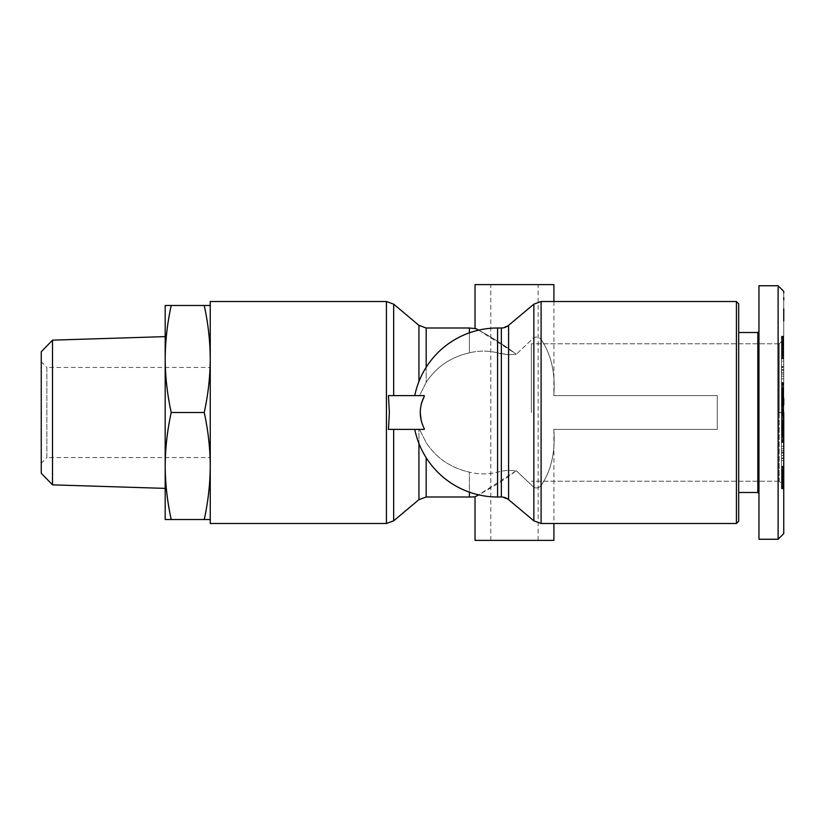 <?xml version="1.0" encoding="UTF-8"?>
<svg xmlns="http://www.w3.org/2000/svg" width="825" height="825" viewBox="0 0 825 825"><rect width="100%" height="100%" fill="white"/><g stroke="black" fill="none" stroke-linecap="round" stroke-linejoin="round"><path stroke-width="0.62" stroke-dasharray="4.12 3.09" d="M414.769 395.598L424.277 395.598L414.769 395.598A84.501 84.501 0 0 1 497.568 327.999L497.568 352.853L501.353 353.884L508.592 354.647L508.592 325.359L508.592 354.647L516.285 354.276L533.857 337.652C536.693 336.476 539.107 337.095 541.107 339.498C539.117 337.095 536.704 336.487 533.857 337.652L516.285 354.276L514.47 352.883C496.815 339.426 474.88 328.144 475.035 328.185C474.705 328.061 496.65 339.312 514.47 352.883L516.285 354.276L508.592 354.647L497.568 352.853C488.235 350.532 478.84 350.532 469.394 352.853C478.737 350.532 488.122 350.532 497.568 352.853L497.568 497.001L497.568 472.147L501.353 471.116L497.568 472.147C488.235 474.468 478.84 474.468 469.394 472.147C478.737 474.468 488.122 474.468 497.568 472.147L497.568 497.001A84.501 84.501 0 0 1 414.769 429.402L424.277 429.402L414.769 429.402M469.394 332.826L469.394 352.853C450.749 357.091 436.343 366.939 426.174 382.377L426.174 327.999M426.174 367.28L426.174 382.377L419.523 395.598L388.441 395.598L419.523 395.598L426.174 382.377C436.343 366.939 450.749 357.091 469.394 352.853L469.394 327.999M469.394 497.001L469.394 472.147C450.749 467.909 436.343 458.061 426.174 442.623L419.523 429.402L426.174 442.623C436.27 458.019 450.677 467.858 469.394 472.147L469.394 492.174M424.267 428.68L421.214 420.874M420.245 412.49L421.348 403.611M424.267 395.598L424.267 396.32L424.277 395.598L388.441 395.598L389.369 412.5L388.441 429.402L419.523 429.402L418.935 429.402L418.935 443.448M475.035 496.815C474.777 496.897 496.681 485.667 514.47 472.117L516.285 470.724L508.592 470.353L501.353 471.116L508.592 470.353L508.592 499.641L508.592 470.353L516.285 470.724L533.857 487.348C536.693 488.524 539.107 487.905 541.107 485.502C551.275 470.621 555.503 451.925 553.792 429.402L717.276 429.402L717.276 395.598L553.792 395.598C555.545 373.271 551.317 354.564 541.107 339.498L541.107 301.517L541.107 339.498C551.317 354.564 555.545 373.271 553.792 395.598L717.276 395.598L717.276 429.402L553.792 429.402C555.545 451.729 551.317 470.436 541.107 485.502C539.117 487.905 536.704 488.513 533.857 487.348L516.285 470.724L478.655 494.856M783.75 484.76L781.492 484.76L781.492 488.833L783.75 488.833L783.75 412.5L783.75 533.589L783.75 291.39L783.75 533.61L783.75 320.977M783.75 412.717L778.119 412.5L778.119 285.749L778.119 539.251L778.119 294.463M783.75 308.818L783.75 299.857M783.75 297.588L783.75 292.927M783.75 292.06L783.75 291.38M778.119 290.287L778.119 287.482M736.426 412.5L736.426 523.483L736.426 412.5L736.426 523.483L541.107 523.483L541.107 301.517L736.426 301.517L736.426 412.5M475.035 284.615L553.905 284.615M478.655 330.144L514.47 352.883M553.905 540.385L475.035 540.385M736.426 523.483L738.684 521.225L738.684 303.775L738.684 521.225L738.684 303.775L736.426 301.517M738.684 492.494L738.684 332.506L738.684 492.494L738.684 332.506L738.684 492.494L757.835 492.494L757.835 332.506L738.684 332.506M758.959 291.338L758.959 493.618L758.959 331.382L757.835 332.506L757.835 492.494L758.959 493.618L758.959 331.382L758.959 481.233M210.251 523.483L210.251 301.517M779.243 412.5L779.243 343.767L783.75 339.261L783.75 485.739L783.75 339.261L783.75 485.739L783.75 339.261L779.243 343.767L779.243 481.233L783.75 485.739L779.243 481.233L779.243 412.5M531.372 412.5L531.372 343.767L531.372 412.5M52.511 484.853L52.511 340.147M165.186 412.5L165.186 466.022C165.32 448.016 167.331 430.186 171.218 412.5C167.331 394.814 165.32 376.984 165.186 358.978C165.32 340.983 167.331 323.142 171.218 305.467L165.186 305.467L165.186 466.022C165.32 484.017 167.331 501.858 171.218 519.533L204.229 519.533C208.117 501.858 210.117 484.017 210.251 466.022L210.251 305.467L210.251 466.022C210.117 448.016 208.117 430.186 204.229 412.5C208.117 394.814 210.117 376.984 210.251 358.978C210.117 340.983 208.117 323.142 204.229 305.467L210.251 305.467M41.25 361.793L41.25 412.5L41.25 361.793L46.881 367.434L46.881 412.5L46.881 367.434L210.251 367.434L210.251 457.566L210.251 367.434M41.25 463.207L41.25 412.5L41.25 463.207L46.881 457.566L46.881 412.5L46.881 457.566L210.251 457.566M514.47 284.615L490.803 284.615L514.47 284.615M514.47 540.385L490.803 540.385L514.47 540.385M393.669 520.843L393.669 429.402L388.441 429.402L424.267 429.402M393.669 429.402L418.935 429.402L418.935 499.641M757.835 332.506L757.835 492.494M758.959 285.749L758.959 309.344L758.959 285.749L778.119 285.749M758.959 331.382L758.959 539.251L778.119 539.251L778.119 412.5L783.75 412.5L783.75 395.165L783.75 397.753L781.492 397.753L783.75 397.433L783.75 398.413L781.492 398.413L781.492 396.371L783.75 396.371L783.75 398.289L783.75 382.501L783.75 411.273L783.75 396.371M783.75 457.452L783.75 440.096L783.75 463.815L783.75 457.452L781.492 457.452L781.492 463.815L783.75 463.815M783.75 392.545L781.492 392.545L781.492 382.769L781.492 398.217L783.75 398.217L783.75 395.752L783.75 397.444L781.492 397.423L783.75 397.021M781.492 396.371L781.492 404.807L783.75 404.807L783.75 395.608L783.75 412.5L781.492 412.5L781.492 429.392L783.75 429.392L781.492 429.392L781.492 420.606L783.75 420.606L783.75 421.214L781.492 421.224L783.75 421.214L783.75 442.499L783.75 420.193L781.492 420.595L783.75 421.018L781.492 421.028L781.492 422.338L783.75 422.338M783.75 340.952L783.75 366.867L783.75 340.952L781.492 340.952L781.492 346.201L783.75 346.201L783.75 358.875L783.75 341.478L783.75 346.191L781.492 346.191L781.492 366.867L783.75 366.867M783.75 371.941L783.75 364.341L783.75 374.168L783.75 371.941L781.492 371.941L781.492 374.168L783.75 374.168M783.75 488.812L781.492 488.812L781.492 483.522L783.75 483.491L783.75 466.125L783.75 483.522L781.492 483.522L781.492 482.934L783.75 482.934M783.75 471.714L783.75 458.133L783.75 484.048L783.75 470.054L783.75 471.725L781.492 471.745L783.75 471.714M781.492 412.717L781.492 425.679L781.492 418.883L783.75 418.904L783.75 412.902L783.75 418.883L781.492 418.883L781.492 417.656L783.75 417.656M210.251 519.533L204.229 519.533M778.119 539.251L783.75 533.455M783.75 532.94L783.75 525.143M783.75 519.533L783.75 494.453M783.75 446.212L781.492 446.212L781.492 440.096L783.75 440.096M781.492 440.096L781.492 457.452M781.492 463.815L781.492 460.659L783.75 460.659L783.75 450.832L783.75 460.659L781.492 460.659L781.492 454.699L783.75 454.699M781.492 454.699L781.492 455.483L783.75 455.483M781.492 455.483L781.492 448.852L783.75 448.852M781.492 448.852L781.492 446.212M781.492 393.659L783.75 393.659L781.492 393.7M781.492 394.701L783.75 394.701M781.492 395.67L783.75 395.67M781.492 404.807L781.492 399.321L781.492 406.777L783.75 406.777L781.492 406.777L781.492 396.577L783.75 396.557L781.492 396.577L781.492 395.165L783.75 395.196L781.492 395.165L781.492 394.309L783.75 394.298L781.492 394.309L781.492 393.35L783.75 393.35M781.492 397.372L783.75 397.372M783.75 388.462L781.492 388.462L781.492 404.394L783.75 404.394L781.492 404.405L781.492 395.608L783.75 395.608L781.492 395.608L781.492 412.5L781.492 398.289L783.75 398.248L781.492 398.289L781.492 397.444L783.75 397.444M781.492 399.156L783.75 399.156M781.492 400.022L783.75 400.022M781.492 400.816L783.75 400.816L783.75 412.098L783.75 399.279L783.75 400.795L781.492 400.795M781.492 401.538L783.75 401.538M781.492 402.198L783.75 402.198M781.492 402.394L783.75 402.394M781.492 402.92L783.75 402.92M781.492 403.384L783.75 403.384M781.492 397.021L781.492 406.117L781.492 403.776L783.75 403.786L781.492 403.776L781.492 403.126L783.75 403.126M781.492 404.126L783.75 404.126M781.492 404.611L783.75 404.611L781.492 404.632M781.492 404.745L783.75 404.745L781.492 404.786M781.492 404.673L783.75 404.673L781.492 404.683M781.492 404.498L783.75 404.498M781.492 404.229L783.75 404.229M781.492 404.075L783.75 404.075M781.492 403.662L783.75 403.662M781.492 403.177L783.75 403.177M781.492 402.59L783.75 402.59M781.492 401.93L783.75 401.93M781.492 401.167L783.75 401.167M781.492 400.898L783.75 400.898M781.492 400.156L783.75 400.156M781.492 388.462L781.492 399.279L783.75 399.321L781.492 399.321L781.492 398.413M781.492 395.227L783.75 395.227M781.492 394.793L783.75 394.793M781.492 392.648L783.75 392.648M781.492 391.648L783.75 391.648M781.492 390.699L783.75 390.699M781.492 393.35L781.492 389.792L783.75 389.802L781.492 389.287L783.75 389.287M781.492 389.122L783.75 389.122M781.492 388.255L783.75 388.255M781.492 387.327L783.75 387.327M781.492 386.337L783.75 386.337M781.492 385.316L783.75 385.316M781.492 384.233L783.75 384.233M781.492 382.769L783.75 382.769M781.492 392.896L783.75 392.896M781.492 393.608L783.75 393.608M781.492 389.225L783.75 389.225M781.492 389.555L783.75 389.555M781.492 390.122L783.75 390.122M781.492 391.122L783.75 391.122M781.492 391.999L783.75 391.999M781.492 392.133L783.75 392.133M781.492 393.133L783.75 393.133M781.492 394.154L783.75 394.154M781.492 395.33L783.75 395.33M781.492 396.206L783.75 396.206M781.492 396.938L783.75 396.938M781.492 397.526L783.75 397.526M781.492 397.619L783.75 397.619M781.492 397.939L783.75 397.939M781.492 398.135L783.75 398.135L781.492 398.135M781.492 398.217L783.75 398.176M781.492 398.176L783.75 398.032L781.492 397.753M781.492 396.536L783.75 396.536M781.492 395.969L783.75 395.969M781.492 392.308L783.75 392.308M781.492 391.72L783.75 391.72M781.492 390.782L783.75 390.782M781.492 390.019L783.75 390.019M781.492 389.287L783.75 388.998M781.492 388.998L781.492 382.501L783.75 382.501M781.492 382.501L783.75 382.625M781.492 382.625L783.75 382.893M781.492 382.893L783.75 383.233M781.492 383.233L783.75 383.656M781.492 383.656L783.75 383.976M781.492 383.976L781.492 384.615L783.75 384.615M781.492 384.615L781.492 385.378L783.75 385.378M781.492 385.378L781.492 386.234L783.75 386.234M781.492 386.234L783.75 386.44M781.492 386.44L781.492 387.173L783.75 387.173M781.492 387.173L781.492 388.039L783.75 388.039M781.492 388.039L781.492 389.029L783.75 389.029M781.492 389.029L781.492 390.153L783.75 390.153M781.492 390.153L781.492 391.401L783.75 391.401M781.492 391.401L781.492 392.545M783.75 354.946L781.492 354.946L781.492 349.913L783.75 349.913M781.492 349.913L781.492 340.952M781.492 366.867L781.492 361.948L783.75 361.948M781.492 361.948L781.492 358.751L783.75 358.751L781.492 358.762L781.492 353.275L783.75 353.275L781.492 353.213L783.75 353.213M783.75 340.24L783.75 337.941L783.75 340.24L781.492 340.24L781.492 337.93L781.492 354.946M783.75 366.568L781.492 366.568L781.492 364.341L783.75 364.341L783.75 361.185L783.75 384.904L783.75 364.341L781.492 364.341L781.492 371.941M781.492 374.168L781.492 366.568M783.75 436.538L781.492 436.538L781.492 430.382L783.75 430.382M781.492 430.382L781.492 421.018L781.492 421.957L783.75 421.957M781.492 436.538L781.492 434.146L783.75 434.146M781.492 434.146L781.492 427.938L783.75 427.938M781.492 427.938L781.492 429.248L783.75 429.248L781.492 429.248L781.492 419.946L783.75 419.946M781.492 419.946L781.492 413.727L783.75 413.727M781.492 413.727L781.492 416.12L783.75 416.12M781.492 416.12L781.492 422.338M781.492 485.636L783.75 485.636M781.492 486.42L783.75 486.42M781.492 487.07L783.75 487.07L781.492 487.059M781.492 487.606L783.75 487.606M781.492 488.029L783.75 488.029M781.492 488.359L783.75 488.359M781.492 488.678L783.75 488.678M781.492 488.761L783.75 488.761M781.492 488.534L783.75 488.534M781.492 488.142L783.75 488.142M781.492 487.585L783.75 487.585M781.492 486.286L783.75 486.286M781.492 485.44L783.75 485.44M781.492 484.522L783.75 484.522M781.492 482.934L781.492 482.12L783.75 482.12L781.492 482.109L781.492 481.243L783.75 481.243M781.492 481.243L781.492 480.294L783.75 480.294L781.492 480.315L781.492 479.273L783.75 479.273M781.492 479.273L781.492 478.191L783.75 478.191L781.492 478.17L781.492 476.242L783.75 476.242M781.492 476.242L781.492 475.128L783.75 475.128M781.492 475.128L781.492 474.262L783.75 474.262L781.492 474.251L781.492 473.612L783.75 473.612M781.492 473.612L781.492 472.849L783.75 472.849M781.492 472.849L781.492 472.024L783.75 472.024M781.492 472.024L783.75 471.787M781.492 471.787L783.75 472.24M781.492 472.24L781.492 473.003L783.75 473.003M781.492 473.003L781.492 478.469L783.75 478.469M781.492 478.469L781.492 482.749L783.75 482.749M781.492 482.749L781.492 479.552L783.75 479.552M781.492 479.552L781.492 478.613L783.75 478.613L781.492 478.593L781.492 477.654L783.75 477.654L781.492 477.685L781.492 476.798L783.75 476.798L781.492 476.788L781.492 476.015L783.75 476.015M781.492 476.015L781.492 475.179L783.75 475.179M781.492 475.179L781.492 474.303L783.75 474.303M781.492 474.303L781.492 473.395L783.75 473.395M781.492 473.395L781.492 472.447L783.75 472.447M781.492 472.447L781.492 471.446L783.75 471.446M781.492 471.446L781.492 470.425L783.75 470.425M781.492 470.425L783.75 470.209M781.492 470.209L781.492 469.353L783.75 469.353M781.492 469.353L781.492 468.61L783.75 468.61L781.492 468.61L781.492 467.961L783.75 467.961M781.492 467.961L781.492 467.424L783.75 467.424M781.492 467.424L783.75 466.981M781.492 466.981L783.75 466.878M781.492 466.878L783.75 466.496M781.492 466.496L783.75 466.125M781.492 466.125L783.75 466.331M781.492 466.331L783.75 466.641M781.492 466.641L783.75 467.084M781.492 467.084L781.492 467.672L783.75 467.672M781.492 467.672L783.75 467.878M781.492 467.878L781.492 469.425L783.75 469.425M781.492 469.425L781.492 470.332L783.75 470.332M781.492 470.332L781.492 470.91L783.75 470.91M781.492 470.91L781.492 471.848L783.75 471.848M781.492 471.848L781.492 472.869L783.75 472.869M781.492 472.869L781.492 473.963L783.75 473.963M781.492 473.963L781.492 474.983L783.75 474.983M781.492 474.983L781.492 475.808L783.75 475.808M781.492 475.808L781.492 476.716L783.75 476.716M781.492 476.716L781.492 477.716L783.75 477.716M781.492 477.716L781.492 478.809L783.75 478.809L781.492 478.799L781.492 480.47L783.75 480.47M781.492 480.47L781.492 481.532L783.75 481.532M781.492 481.532L781.492 482.233L783.75 482.233M781.492 482.233L783.75 482.336M781.492 482.336L781.492 483.192L783.75 483.192L781.492 483.388L783.75 483.388M781.492 483.388L781.492 482.439L783.75 482.439M781.492 482.439L781.492 481.192L783.75 481.192M781.492 481.192L781.492 479.954L783.75 479.954M781.492 479.954L781.492 479.067L783.75 479.067L781.492 479.047L781.492 473.529L783.75 473.529M781.492 473.529L781.492 474.169L783.75 474.169M781.492 474.169L781.492 475.025L783.75 475.025M781.492 475.025L781.492 475.901L783.75 475.901M781.492 475.901L781.492 479.882L783.75 479.882M781.492 479.882L781.492 480.748L783.75 480.748M781.492 480.748L781.492 481.635L783.75 481.635M781.492 481.635L781.492 482.543L783.75 482.543M781.492 482.543L781.492 483.491L783.75 483.491M781.492 483.491L781.492 484.44L783.75 484.44M781.492 421.957L781.492 423.648L781.492 421.874L783.75 421.874M781.492 421.874L781.492 420.874L783.75 420.874M781.492 420.874L781.492 429.804L781.492 423.926L783.75 423.926L781.492 423.968L781.492 418.223L783.75 418.223L781.492 418.223L781.492 422.957L783.75 422.957L783.75 418.223L783.75 429.835L783.75 422.957L781.492 422.957L781.492 423.627L783.75 423.648L781.492 423.627L781.492 424.432L783.75 424.432M781.492 423.277L783.75 423.277M781.492 423.565L783.75 423.565M781.492 422.936L783.75 422.936M781.492 422.843L783.75 422.874M781.492 422.153L783.75 422.153M781.492 421.142L783.75 421.142M781.492 418.688L783.75 418.688M781.492 417.502L783.75 417.502M781.492 416.47L783.75 416.47M781.492 415.583L783.75 415.583M781.492 414.841L783.75 414.841M781.492 414.253L783.75 414.253M781.492 413.645L783.75 413.645M781.492 413.108L783.75 413.108M783.75 432.455L781.492 432.455L781.492 424.184L783.75 424.205L781.492 424.184L781.492 423.462L783.75 423.462M781.492 424.452L783.75 424.452M781.492 425.679L783.75 425.679M781.492 426.711L783.75 426.711L781.492 426.752M781.492 428.629L781.492 442.231L781.492 426.783L781.492 427.577L783.75 427.556L781.492 427.567L781.492 428.629L783.75 428.629M781.492 428.175L783.75 428.175M781.492 428.742L783.75 428.742M781.492 429.124L783.75 429.124M781.492 429.206L783.75 429.206M781.492 428.907L783.75 428.907M781.492 428.319L783.75 428.319M781.492 427.835L783.75 427.835M781.492 426.865L783.75 426.865L781.492 426.865M781.492 425.112L783.75 425.112M781.492 422.637L783.75 422.637M781.492 421.08L783.75 421.08M781.492 420.317L783.75 420.317L781.492 420.327M781.492 417.656L781.492 416.635L783.75 416.635M781.492 416.635L781.492 415.986L783.75 415.986M781.492 415.986L781.492 414.934L783.75 414.934M781.492 414.934L781.492 414.109L783.75 414.109L781.492 413.593L783.75 413.593M781.492 413.593L783.75 413.181M781.492 413.181L783.75 412.902M781.492 412.902L781.492 418.543L783.75 418.543L781.492 418.543L781.492 419.471L783.75 419.471M781.492 419.471L783.75 419.977M781.492 419.977L781.492 421.616L783.75 421.616M781.492 401.074L783.75 401.032M783.75 402.662L781.492 402.662L781.492 403.982L783.75 403.972L781.492 403.982L781.492 402.126L783.75 402.126L781.492 402.064L783.75 402.064M781.492 402.064L781.492 401.352L781.492 402.043L783.75 402.043L781.492 402.043L781.492 403.126M781.492 401.373L783.75 401.373L781.492 401.352M781.492 400.568L783.75 400.568M781.492 399.62L783.75 399.62M781.492 398.877L783.75 398.877M781.492 397.805L783.75 397.805M781.492 395.165L783.75 395.165M204.229 305.467L171.218 305.467M204.229 412.5L171.218 412.5M165.186 466.022L165.186 519.533L171.218 519.533M781.492 337.394L781.492 336.167L781.492 337.941L783.75 337.941L783.75 336.167L783.75 337.93L781.492 337.93L781.492 337.394L783.75 337.394M781.492 456.421L781.492 452.275L781.492 458.04L781.492 456.421L783.75 456.421L783.75 452.275L783.75 458.04L781.492 458.04M781.492 354.502L781.492 347.459L781.492 354.502L783.75 354.502L783.75 347.459L781.492 347.459M783.75 378.788L781.492 378.788L781.492 384.904L783.75 384.904M781.492 384.904L781.492 367.548L783.75 367.548M781.492 367.548L781.492 361.185L783.75 361.185M781.492 361.185L781.492 370.301L783.75 370.301M781.492 370.301L781.492 369.517L783.75 369.517M781.492 369.517L781.492 376.148L783.75 376.148M781.492 376.148L781.492 378.788M781.492 431.341L783.75 431.341L781.492 431.3M781.492 430.299L783.75 430.299M781.492 429.33L783.75 429.33M781.492 424.432L781.492 428.423L783.75 428.443L781.492 428.423L781.492 429.835L783.75 429.804L781.492 429.835L781.492 430.691L783.75 430.702L781.492 430.691L781.492 431.65L783.75 431.65M781.492 427.628L783.75 427.628M781.492 425.844L783.75 425.844M781.492 424.978L783.75 424.978M781.492 423.462L781.492 422.802L783.75 422.802M781.492 422.802L783.75 422.606M781.492 422.606L783.75 422.08M781.492 420.389L783.75 420.389L781.492 420.368M781.492 420.193L783.75 420.193M781.492 420.502L783.75 420.502M781.492 420.771L783.75 420.771M781.492 420.925L783.75 420.925M781.492 421.338L783.75 421.338M781.492 421.823L783.75 421.823M781.492 422.41L783.75 422.41M781.492 423.07L783.75 423.07M781.492 423.833L783.75 423.833M781.492 424.102L783.75 424.102M781.492 424.844L783.75 424.844M781.492 426.587L783.75 426.587M781.492 429.773L783.75 429.773M781.492 430.207L783.75 430.207M781.492 432.352L783.75 432.352M781.492 433.352L783.75 433.352M781.492 434.301L783.75 434.301M781.492 431.65L781.492 435.208L783.75 435.198L781.492 435.713L783.75 435.713M781.492 435.878L783.75 435.878M781.492 436.745L783.75 436.745M781.492 437.673L783.75 437.673M781.492 438.663L783.75 438.663M781.492 439.684L783.75 439.684M781.492 440.767L783.75 440.767M781.492 442.231L783.75 442.231M781.492 432.104L783.75 432.104M781.492 431.392L783.75 431.392M781.492 435.775L783.75 435.775M781.492 435.445L783.75 435.445M781.492 434.878L783.75 434.878M781.492 433.878L783.75 433.878M781.492 433.001L783.75 433.001M781.492 432.867L783.75 432.867M781.492 431.867L783.75 431.867M781.492 430.846L783.75 430.846M781.492 429.67L783.75 429.67M781.492 428.794L783.75 428.794M781.492 428.062L783.75 428.062M781.492 427.474L783.75 427.474M781.492 427.381L783.75 427.381M781.492 427.061L783.75 427.061M781.492 426.783L783.75 426.783M781.492 426.824L783.75 426.824M781.492 426.968L783.75 426.968L781.492 426.989M781.492 427.247L783.75 427.247M781.492 427.577L783.75 427.577M781.492 427.979L783.75 427.979M781.492 428.464L783.75 428.464M781.492 429.031L783.75 429.031M781.492 432.692L783.75 432.692M781.492 433.28L783.75 433.28M781.492 434.218L783.75 434.218M781.492 434.981L783.75 434.981M781.492 435.713L783.75 436.002M781.492 436.002L781.492 442.499L783.75 442.499M781.492 442.499L783.75 442.375M781.492 442.375L783.75 442.107M781.492 442.107L783.75 441.767M781.492 441.767L783.75 441.344M781.492 441.344L783.75 441.024M781.492 441.024L781.492 440.385L783.75 440.385M781.492 440.385L781.492 439.622L783.75 439.622M781.492 439.622L781.492 438.766L783.75 438.766M781.492 438.766L783.75 438.56M781.492 438.56L781.492 437.827L783.75 437.827M781.492 437.827L781.492 436.961L783.75 436.961M781.492 436.961L781.492 435.971L783.75 435.971M781.492 435.971L781.492 434.847L783.75 434.847M781.492 434.847L781.492 433.599L783.75 433.599M781.492 433.599L781.492 432.455M783.75 470.054L781.492 470.054L781.492 475.087L783.75 475.087M781.492 475.087L781.492 484.048L783.75 484.048M781.492 484.048L781.492 458.133L783.75 458.133M781.492 458.133L781.492 463.052L783.75 463.052M781.492 463.052L781.492 471.725L783.75 471.725M781.492 471.725L781.492 470.054M783.75 458.432L781.492 458.432L781.492 453.059L783.75 453.059M781.492 453.059L781.492 450.832L783.75 450.832M781.492 450.832L781.492 458.432M781.492 394.618L783.75 394.618M781.492 390.854L783.75 390.854M781.492 397.062L783.75 397.062M781.492 397.444L781.492 395.752L783.75 395.752L781.492 395.752L781.492 405.054L783.75 405.054M781.492 405.054L781.492 411.273L783.75 411.273M781.492 411.273L781.492 408.88L783.75 408.88M781.492 408.88L781.492 402.662M781.492 339.364L783.75 339.364M781.492 338.58L783.75 338.58M781.492 336.971L783.75 336.971M781.492 336.641L783.75 336.641M781.492 336.322L783.75 336.322M781.492 336.167L783.75 336.167L781.492 336.188M781.492 336.239L783.75 336.239M781.492 336.466L783.75 336.466M781.492 336.858L783.75 336.858M781.492 337.415L783.75 337.415M781.492 338.714L783.75 338.714M781.492 339.56L783.75 339.56M781.492 340.478L783.75 340.478M781.492 341.612L783.75 341.612M781.492 342.066L783.75 342.066M781.492 353.213L781.492 341.808L781.492 342.891L783.75 342.88L781.492 342.891L781.492 343.808L783.75 343.808M781.492 343.757L783.75 343.757M781.492 343.808L781.492 344.685L783.75 344.706L781.492 345.046L783.75 345.046M781.492 345.727L783.75 345.727M781.492 345.046L781.492 346.83L783.75 346.809L781.492 346.83L781.492 351.471L783.75 351.471M781.492 348.758L783.75 348.758M781.492 349.872L783.75 349.872M781.492 350.738L783.75 350.738L781.492 350.749M781.492 351.388L783.75 351.388M781.492 352.151L783.75 352.151M781.492 352.976L783.75 352.976M781.492 353.255L783.75 353.255M781.492 352.76L783.75 352.76M781.492 351.997L783.75 351.997M781.492 346.531L783.75 346.531M781.492 342.251L783.75 342.251M781.492 345.448L783.75 345.448M781.492 351.471L781.492 346.407L783.75 346.387L781.492 346.407L783.75 345.933L781.492 345.953L781.492 345.118L783.75 345.118M781.492 347.346L783.75 347.346L781.492 347.315M781.492 348.202L783.75 348.202L781.492 348.212M781.492 348.985L783.75 348.985M781.492 349.821L783.75 349.821M781.492 350.697L783.75 350.697M781.492 351.605L783.75 351.605M781.492 352.553L783.75 352.553M781.492 353.554L783.75 353.554M781.492 354.575L783.75 354.575M781.492 354.791L783.75 354.791M781.492 355.647L783.75 355.647M781.492 357.039L781.492 358.875L781.492 356.39L783.75 356.39L781.492 356.39L781.492 357.039L783.75 357.039M781.492 357.576L783.75 357.576M781.492 358.019L783.75 358.019M781.492 358.122L783.75 358.122M781.492 358.504L783.75 358.504M781.492 358.875L783.75 358.875M781.492 358.844L783.75 358.844L781.492 358.844M781.492 358.669L783.75 358.669M781.492 358.359L783.75 358.359M781.492 357.916L783.75 357.916M781.492 357.328L783.75 357.328M781.492 357.122L783.75 357.122M781.492 355.575L783.75 355.575M781.492 354.668L783.75 354.668M781.492 354.09L783.75 354.09M781.492 353.152L783.75 353.152M781.492 352.131L783.75 352.131M781.492 351.037L783.75 351.037M781.492 350.017L783.75 350.017M781.492 349.192L783.75 349.192M781.492 348.284L783.75 348.284M781.492 347.284L783.75 347.284M781.492 344.53L783.75 344.53M781.492 343.468L783.75 343.468M781.492 342.767L783.75 342.767M781.492 342.664L783.75 342.664M781.492 342.561L783.75 342.561M781.492 350.831L783.75 350.831M781.492 349.975L783.75 349.975M781.492 349.099L783.75 349.099M781.492 345.118L781.492 344.252L783.75 344.252M781.492 344.252L781.492 343.365L783.75 343.365M781.492 343.365L781.492 342.457L783.75 342.457M781.492 342.457L781.492 341.509L783.75 341.509M781.492 341.509L781.492 340.56L783.75 340.56M781.492 401.723L783.75 401.723M781.492 401.435L783.75 401.435M781.492 402.847L783.75 402.847M781.492 403.858L783.75 403.858M781.492 406.312L783.75 406.312M781.492 407.498L783.75 407.498M781.492 408.53L783.75 408.53M781.492 409.417L783.75 409.417M781.492 410.159L783.75 410.159M781.492 410.747L783.75 410.747M781.492 411.355L783.75 411.355M781.492 411.892L783.75 411.892M781.492 412.283L783.75 412.283M781.492 403.043L783.75 403.043M781.492 402.126L783.75 402.126M781.492 400.548L783.75 400.548M781.492 396.825L783.75 396.825M781.492 396.258L783.75 396.258M781.492 395.876L783.75 395.876M781.492 395.794L783.75 395.794M781.492 396.093L783.75 396.093M781.492 396.681L783.75 396.681M781.492 397.165L783.75 397.165M781.492 399.279L783.75 399.279M781.492 399.888L783.75 399.888M781.492 402.363L783.75 402.363M781.492 403.92L783.75 403.92M781.492 407.344L781.492 412.098L781.492 406.096L783.75 406.117L781.492 406.096L781.492 407.344L783.75 407.344M781.492 408.365L783.75 408.365M781.492 409.014L783.75 409.014M781.492 410.066L783.75 410.066M781.492 410.891L783.75 410.891L781.492 410.891M781.492 411.407L783.75 411.407M781.492 411.819L783.75 411.819M781.492 412.098L783.75 412.098M781.492 406.457L783.75 406.457L781.492 406.457M781.492 405.529L783.75 405.529M781.492 405.023L783.75 405.023M781.492 423.926L783.75 423.926M781.492 425.38L783.75 425.38M781.492 426.123L783.75 426.123M781.492 427.195L783.75 427.195M781.492 429.835L783.75 429.835M781.492 452.275L783.75 452.275M783.75 458.04L783.75 456.421M781.492 351.089L783.75 351.089M783.75 347.459L783.75 354.502M781.492 368.579L781.492 372.725L781.492 366.96L781.492 368.579L783.75 368.579L783.75 372.725L783.75 366.96L781.492 366.96M781.492 470.498L781.492 477.541L781.492 470.498L783.75 470.498L783.75 477.541L781.492 477.541M781.492 372.725L783.75 372.725M783.75 366.96L783.75 368.579M781.492 473.911L783.75 473.911M783.75 477.541L783.75 470.498M41.25 473.23L41.25 351.77M508.592 325.359L501.353 327.999L501.353 497.001L501.353 471.116L501.353 497.001L508.592 499.641L508.592 325.359L533.857 304.157L533.857 520.843L533.857 487.348L533.857 520.843L541.107 523.483L541.107 485.502L541.107 523.483M386.43 523.483L386.43 301.517M393.669 395.598L393.669 304.157M418.935 381.552L418.935 325.359M426.174 497.001L426.174 457.72M781.492 477.025L783.75 477.025M781.492 477.551L783.75 477.551M781.492 479.995L783.75 479.995M781.492 419.77L783.75 419.77M781.492 422.029L783.75 422.029M781.492 347.975L783.75 347.975M781.492 347.449L783.75 347.449M781.492 345.005L783.75 345.005M781.492 405.23L783.75 405.23M781.492 402.971L783.75 402.971M538.127 540.385L538.127 284.615M501.353 327.999L497.568 327.999M779.243 343.767L531.372 343.767L779.243 343.767M553.905 301.517L553.905 395.598M553.905 429.402L553.905 523.483M490.803 540.385L490.803 284.615M508.592 499.641L533.857 520.843M533.857 304.157L541.107 301.517M501.353 497.001L497.568 497.001M781.492 471.653L783.75 471.653M779.243 481.233L531.372 481.233L779.243 481.233M781.492 353.347L783.75 353.347"/><path stroke-width="1.24" d="M414.769 395.598A84.501 84.501 0 0 1 497.568 327.999L497.568 497.001A84.501 84.501 0 0 1 414.769 429.402M421.348 403.611L424.267 396.32C418.945 407.107 418.945 417.893 424.267 428.68L424.277 429.402L424.267 428.68M421.214 420.874L420.245 412.49M469.394 492.174L469.394 497.001A84.501 84.501 0 0 0 475.035 496.815L475.035 540.385L553.905 540.385L553.905 523.483M478.655 494.856L475.035 496.815M424.267 395.598L388.441 395.598L389.369 412.5L388.441 429.402L424.267 429.402M783.75 412.5L783.75 533.61L783.75 412.5M783.75 533.62L778.119 539.251L778.119 287.482M783.75 320.977L783.75 308.818M783.75 299.857L783.75 297.588M783.75 292.927L783.75 292.06M778.119 294.463L778.119 290.287M736.426 523.483L736.426 301.517L541.107 301.517L541.107 523.483L736.426 523.483L738.684 521.225L738.684 303.775L736.426 301.517M553.905 301.517L553.905 284.615L475.035 284.615L475.035 328.185L478.655 330.144M475.891 328.649L469.394 327.999L469.394 332.826M508.592 499.641A11.272 11.272 0 0 0 501.353 497.001L501.353 327.999A11.272 11.272 0 0 0 508.592 325.359L508.592 499.641L533.857 520.843L541.107 523.483M738.684 492.494L757.835 492.494L757.835 332.506L738.684 332.506M757.835 492.494L758.959 493.618L758.959 539.251L758.959 285.749L778.119 285.749L783.75 291.38L778.119 285.749M757.835 332.506L758.959 331.382L758.959 309.344L758.959 331.382M386.43 523.483L386.43 301.517L210.251 301.517L210.251 523.483L386.43 523.483L393.669 520.843L393.669 429.402M210.251 305.467L171.218 305.467C167.331 323.142 165.32 340.983 165.186 358.978C165.32 376.984 167.331 394.814 171.218 412.5C167.331 430.186 165.32 448.016 165.186 466.022L165.186 412.5M52.511 484.853L41.25 473.23L41.25 351.77L52.511 340.147L52.511 484.853L165.186 488.379M758.959 481.233L758.959 539.251L778.119 539.251M758.959 291.338L758.959 285.749M783.75 398.413L783.75 404.807M204.229 305.467C208.117 323.142 210.117 340.983 210.251 358.978C210.117 376.984 208.117 394.814 204.229 412.5C208.117 430.186 210.117 448.016 210.251 466.022C210.117 484.017 208.117 501.858 204.229 519.533L210.251 519.533M783.75 533.455L783.75 532.94M783.75 525.143L783.75 519.533M783.75 494.453L783.75 488.833M171.218 412.5L204.229 412.5M204.229 519.533L171.218 519.533C167.331 501.858 165.32 484.017 165.186 466.022L165.186 305.467L171.218 305.467M171.218 519.533L165.186 519.533L165.186 466.022M386.43 301.517L393.669 304.157L393.669 395.598M508.592 325.359L533.857 304.157L533.857 520.843M469.394 327.999L426.174 327.999L426.174 367.28M426.174 327.999L418.935 325.359L418.935 381.552M426.174 457.72L426.174 497.001L418.935 499.641L393.669 520.843M418.935 443.448L418.935 499.641M533.857 304.157L541.107 301.517M501.353 327.999L497.568 327.999M501.353 497.001L497.568 497.001M469.394 497.001L426.174 497.001M418.935 325.359L393.669 304.157M52.511 340.147L165.186 336.621"/></g></svg>
